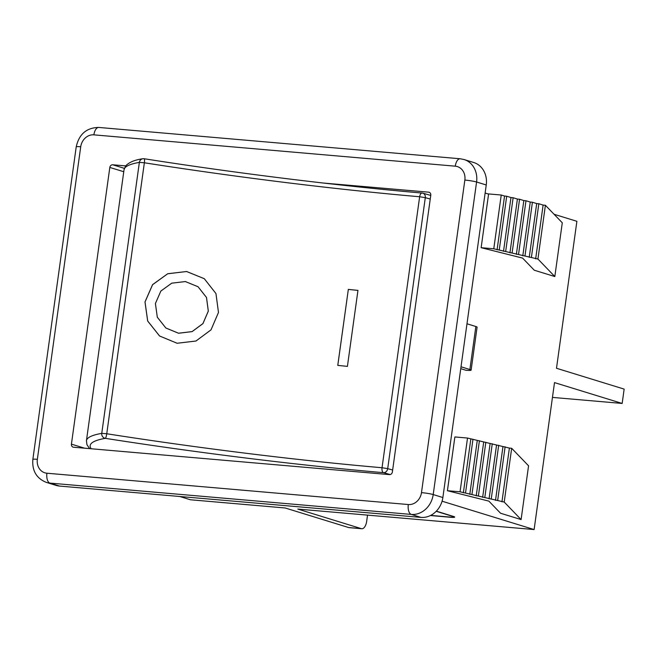 <?xml version="1.0" encoding="UTF-8"?>
<svg xmlns="http://www.w3.org/2000/svg" width="657" height="657" viewBox="0 0 657 657"><rect width="100%" height="100%" fill="white"/><g stroke="black" fill="none" stroke-linecap="round" stroke-linejoin="round"><path stroke-width="0.99" d="M430.754 195.416L422.878 193.191A4.361 4.361 0 0 0 422.09 193.051A4.361 2.127 95 0 0 419.642 196.755L425.301 197.658A4.361 3.581 -74.5 0 0 422.878 193.191A4.361 3.581 -74.5 0 0 422.311 193.092A4.361 2.127 95 0 0 422.09 193.051C338.248 185.808 237.974 173.44 144.179 158.748A4.361 4.361 0 0 0 142.741 158.764C134.603 159.93 128.895 162.336 125.618 165.991L124.042 169.703A377.208 34.484 7.9 0 1 139.366 162.378L144.359 162.78A4.361 0.805 -81.1 0 0 144.179 158.748A4.361 0.805 -81.1 0 0 144.105 158.756A4.361 4.18 79.9 0 0 139.366 162.378L101.761 433.357A4.361 4.18 79.9 0 0 105.309 438.342A4.361 0.805 -81.1 0 0 106.754 433.76L101.761 433.357A377.208 34.484 -172.1 0 0 86.437 440.683L86.946 444.682L89.623 448.624M91.192 448.756A372.848 34.082 7.9 0 1 105.309 438.342A415.183 37.958 -172.1 0 0 383.516 472.67A4.361 3.581 -74.5 0 0 387.704 468.638L382.037 467.735A4.361 2.127 95 0 0 383.516 472.67A372.848 34.082 7.9 0 1 390.192 474.559M144.992 301.949L152.58 284.645L167.724 273.739L186.637 271.505L204.294 278.708L215.956 293.556L218.477 312.461L211.012 329.855L195.975 341.016L177.119 343.258L159.561 335.99L147.677 321.027L144.992 301.949M348.309 289.392A410.822 37.556 -172.1 0 0 357.958 290.386L347.413 366.376A410.822 37.556 7.9 0 1 337.764 365.382L348.333 289.409A410.962 37.572 -172.1 0 0 357.95 290.402M159.585 336.006L147.702 321.043L145.016 301.965L152.588 284.686L167.699 273.772L186.588 271.513L204.237 278.667M165.909 328.032L178.548 333.239L192.123 331.613L202.956 323.605L208.326 311.098L206.503 297.465L198.061 286.748L185.356 281.557L171.748 283.167L160.858 291.051L155.405 303.509L157.319 317.232L165.851 327.999L178.507 333.214L192.082 331.604L202.923 323.597L208.31 311.081L206.479 297.449L198.061 286.748M337.788 365.382L348.333 289.409M84.531 448.181L71.424 444.14A2.907 2.521 -72.9 0 0 73.551 447.228L389.453 474.617A2.907 2.521 -72.9 0 0 392.377 471.964L430.778 195.252A2.907 2.521 -72.9 0 0 428.643 192.164L429.53 192.435M71.424 444.14L109.818 167.428L123.762 171.723M124.354 168.356L112.749 164.784A2.907 2.521 -72.9 0 0 109.818 167.428M554.081 214.281L576.887 221.302L556.495 368.265L624.15 389.108L622.163 403.447L554.508 382.604L534.116 529.558L442.079 501.201M534.116 529.558L297.818 509.076L361.334 528.647L348.695 527.555L285.179 507.984L190.415 499.772L179.796 496.495M367.526 515.121L366.672 521.321A8.722 4.262 -85 0 1 361.769 528.737A8.722 4.262 -85 0 1 361.334 528.647M46.926 473.221A13.083 11.35 107.1 0 1 37.35 459.325A8.722 0.797 -172.1 0 0 32.85 459.407C31.979 470.773 36.505 478.444 46.442 482.427L56.108 485.408A21.804 18.922 -72.9 0 0 59.541 486.073L420.932 517.396A21.804 18.922 -72.9 0 0 442.867 497.538L486.246 184.978A21.804 18.922 -72.9 0 0 473.705 162.501L464.039 159.52A21.804 18.922 -72.9 0 1 476.58 181.997A8.722 0.797 -172.1 0 0 464.852 180.067L421.482 492.627A13.083 11.35 107.1 0 1 408.317 504.543L46.926 473.221A8.722 4.262 95 0 0 49.875 483.092L411.266 514.423A8.722 4.262 -85 0 1 408.317 504.543M471.118 370.154L477.089 327.145A10.175 0.928 -172.1 0 0 475.857 326.513L469.886 369.521A10.175 0.928 7.9 0 1 471.118 370.154A10.175 0.928 7.9 0 1 465.879 370.244L460.754 368.667M466.979 323.778L475.857 326.513M469.886 369.521L461.017 366.787M488.578 194.094L485.121 193.035M501.94 501.858L509.397 448.09L511.672 448.288L528.565 465.805L521.1 519.572L500.56 513.24L488.865 501.119L447.417 490.713L460.056 491.806L504.215 502.055L521.1 519.572M537.935 259.039L545.392 205.271L562.285 222.789L554.82 276.548L534.281 270.224L522.586 258.094L481.138 247.689L493.777 248.789L537.935 259.039L554.82 276.548M509.397 448.09L467.513 438.047L454.874 436.946L447.417 490.713M481.138 247.689L488.603 193.93L501.234 195.022L493.777 248.789M497.086 249.808L504.551 196.041L501.234 195.022M499.238 249.997L506.695 196.229L504.551 196.041M503.517 251.311L510.974 197.552L506.695 196.229M505.668 251.5L513.125 197.732L510.974 197.552M509.947 252.822L517.404 199.055L513.125 197.732M512.09 253.002L519.556 199.243L517.404 199.055M516.377 254.325L523.834 200.557L519.556 199.243M518.521 254.514L525.986 200.746L523.834 200.557M522.8 255.828L530.265 202.06L525.986 200.746M524.951 256.016L532.408 202.249L530.265 202.06M529.23 257.33L536.695 203.571L532.408 202.249M531.382 257.519L538.839 203.752L536.695 203.571M535.66 258.842L543.117 205.074L538.839 203.752M545.392 205.271L543.117 205.074M511.672 448.288L504.215 502.055M497.653 500.544L505.118 446.776M495.509 500.355L502.966 446.588M491.231 499.033L498.688 445.274M489.079 498.852L496.544 445.085M484.8 497.53L492.257 443.762M482.649 497.341L490.114 443.582M478.37 496.027L485.835 442.26M476.226 495.838L483.683 442.071M471.94 494.524L479.405 440.757M469.796 494.335L477.253 440.568M465.517 493.013L472.974 439.254M463.366 492.832L470.831 439.065M460.056 491.806L467.513 438.047M436.347 511.162L453.552 516.459A8.87 0.813 7.9 0 1 454.628 517.01L454.611 517.158A8.87 0.813 -172.1 0 0 453.535 516.607L436.232 511.277M436.207 511.294L453.404 516.599A8.722 0.797 7.9 0 1 454.463 517.133A8.722 0.797 7.9 0 1 449.971 517.215L430.45 515.523M430.696 515.4L449.988 517.067A8.722 0.797 -172.1 0 0 454.439 517.059M430.425 515.531L450.037 517.24A8.87 0.813 -172.1 0 0 454.611 517.158M552.455 397.403L622.163 403.447M348.695 527.555A8.722 4.262 95 0 0 349.138 527.637L361.769 528.737M112.749 164.784L125.684 165.901M323.252 183.032L428.643 192.164M392.648 470.026A377.208 34.484 -172.1 0 0 387.704 468.638L425.301 197.658A377.208 34.484 7.9 0 1 430.245 199.046M419.642 196.755L382.037 467.735A410.822 37.556 7.9 0 1 106.754 433.76L144.359 162.78A410.822 37.556 -172.1 0 0 419.642 196.755M420.932 517.396L411.266 514.423A21.804 18.922 -72.9 0 0 433.209 494.557A8.722 0.797 -172.1 0 0 421.482 492.627M46.442 482.427A21.804 18.922 -72.9 0 0 49.875 483.092L59.541 486.073M442.867 497.538L433.209 494.557L476.58 181.997L486.246 184.978M37.35 459.325L80.721 146.774A8.722 0.797 -172.1 0 0 76.22 146.848L32.85 459.407M80.721 146.774A13.083 11.35 107.1 0 1 93.877 134.849A8.722 4.262 -85 0 1 98.772 127.442L460.163 158.764A8.722 4.262 95 0 0 455.268 166.18A13.083 11.35 107.1 0 1 464.852 180.067M93.877 134.849L455.268 166.18M124.042 169.703L86.437 440.683M460.163 158.764L464.039 159.52M98.772 127.442C86.568 127.672 79.045 134.143 76.22 146.848"/></g></svg>
